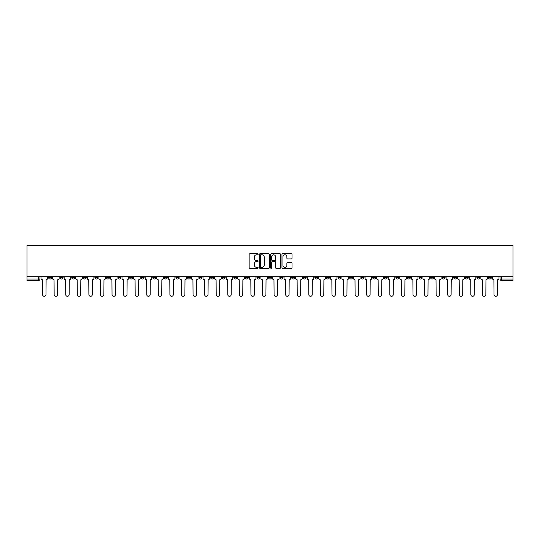 <?xml version="1.0" encoding="UTF-8"?>
<svg xmlns="http://www.w3.org/2000/svg" width="540" height="540" viewBox="0 0 540 540"><rect width="100%" height="100%" fill="white"/><g stroke="black" fill="none" stroke-linecap="round" stroke-linejoin="round"><path stroke-width="0.81" d="M258.127 254.286A0.513 0.513 0 0 0 257.621 253.773L249.878 253.773A0.729 0.729 0 0 0 249.149 254.502L249.149 267.611A0.729 0.729 0 0 0 249.878 268.34L257.621 268.34A0.513 0.513 0 0 0 258.127 267.833A0.513 0.513 0 0 0 257.621 267.32L256.615 267.32A2.329 2.329 0 0 1 254.286 264.992L254.286 263.898A2.329 2.329 0 0 1 256.615 261.569L257.621 261.569A0.513 0.513 0 0 0 258.127 261.056A0.513 0.513 0 0 0 257.621 260.55L256.615 260.55A2.329 2.329 0 0 1 254.286 258.221L254.286 257.128A2.329 2.329 0 0 1 256.615 254.799L257.621 254.799A0.513 0.513 0 0 0 258.127 254.286M430.562 276.716L430.562 277.533L433.532 277.533A1.485 1.485 0 0 1 432.047 279.018A1.485 1.485 0 0 1 430.562 277.533L430.562 276.716M361.118 276.716L361.118 277.533L364.082 277.533A1.485 1.485 0 0 1 362.596 279.018A1.485 1.485 0 0 1 361.118 277.533L361.118 276.716M349.542 276.716L349.542 277.533L352.512 277.533A1.485 1.485 0 0 1 351.027 279.018A1.485 1.485 0 0 1 349.542 277.533L349.542 276.716M280.091 276.716L280.091 277.533L283.061 277.533A1.485 1.485 0 0 1 281.576 279.018A1.485 1.485 0 0 1 280.091 277.533L280.091 276.716M268.515 276.716L268.515 277.533L271.485 277.533A1.485 1.485 0 0 1 270 279.018A1.485 1.485 0 0 1 268.515 277.533L268.515 276.716M256.939 276.716L256.939 277.533L259.909 277.533A1.485 1.485 0 0 1 258.424 279.018A1.485 1.485 0 0 1 256.939 277.533L256.939 276.716M233.793 276.716L233.793 277.533L236.756 277.533A1.485 1.485 0 0 1 235.278 279.018A1.485 1.485 0 0 1 233.793 277.533L233.793 276.716M210.641 277.533L210.641 276.716L210.641 277.533A1.485 1.485 0 0 0 212.126 279.018A1.485 1.485 0 0 1 210.641 277.533L213.611 277.533A1.485 1.485 0 0 1 212.126 279.018A1.485 1.485 0 0 0 213.611 277.533L213.611 276.716L213.611 277.533M199.064 277.533L199.064 276.716L199.064 277.533A1.485 1.485 0 0 0 200.549 279.018A1.485 1.485 0 0 1 199.064 277.533L202.034 277.533A1.485 1.485 0 0 1 200.549 279.018M187.488 277.533L187.488 276.716L187.488 277.533A1.485 1.485 0 0 0 188.973 279.018A1.485 1.485 0 0 1 187.488 277.533L190.458 277.533A1.485 1.485 0 0 1 188.973 279.018A1.485 1.485 0 0 0 190.458 277.533L190.458 276.716L190.458 277.533M175.919 276.716L175.919 277.533L178.882 277.533A1.485 1.485 0 0 1 177.404 279.018A1.485 1.485 0 0 1 175.919 277.533L175.919 276.716M164.342 276.716L164.342 277.533L167.312 277.533A1.485 1.485 0 0 1 165.827 279.018A1.485 1.485 0 0 1 164.342 277.533L164.342 276.716M152.766 276.716L152.766 277.533L155.736 277.533A1.485 1.485 0 0 1 154.251 279.018A1.485 1.485 0 0 1 152.766 277.533L152.766 276.716M141.19 277.533L141.19 276.716L141.19 277.533A1.485 1.485 0 0 0 142.675 279.018A1.485 1.485 0 0 1 141.19 277.533L144.16 277.533A1.485 1.485 0 0 1 142.675 279.018M118.044 277.533L118.044 276.716L118.044 277.533A1.485 1.485 0 0 0 119.522 279.018A1.485 1.485 0 0 1 118.044 277.533L121.007 277.533A1.485 1.485 0 0 1 119.522 279.018A1.485 1.485 0 0 0 121.007 277.533L121.007 276.716L121.007 277.533M106.468 277.533L106.468 276.716L106.468 277.533A1.485 1.485 0 0 0 107.953 279.018A1.485 1.485 0 0 1 106.468 277.533L109.438 277.533A1.485 1.485 0 0 1 107.953 279.018A1.485 1.485 0 0 0 109.438 277.533L109.438 276.716L109.438 277.533M94.892 277.533L94.892 276.716L94.892 277.533A1.485 1.485 0 0 0 96.377 279.018A1.485 1.485 0 0 1 94.892 277.533L97.862 277.533A1.485 1.485 0 0 1 96.377 279.018A1.485 1.485 0 0 0 97.862 277.533L97.862 276.716L97.862 277.533M83.315 277.533L83.315 276.716L83.315 277.533A1.485 1.485 0 0 0 84.8 279.018A1.485 1.485 0 0 1 83.315 277.533L86.285 277.533A1.485 1.485 0 0 1 84.8 279.018M71.739 277.533L71.739 276.716L71.739 277.533A1.485 1.485 0 0 0 73.224 279.018A1.485 1.485 0 0 1 71.739 277.533L74.709 277.533A1.485 1.485 0 0 1 73.224 279.018A1.485 1.485 0 0 0 74.709 277.533L74.709 276.716L74.709 277.533M60.17 277.533L60.17 276.716L60.17 277.533A1.485 1.485 0 0 0 61.648 279.018A1.485 1.485 0 0 1 60.17 277.533L63.133 277.533A1.485 1.485 0 0 1 61.648 279.018A1.485 1.485 0 0 0 63.133 277.533L63.133 276.716L63.133 277.533M291.283 258.91A0.729 0.729 0 0 0 292.012 258.181L292.012 254.502A0.729 0.729 0 0 0 291.283 253.773L282.69 253.773A0.729 0.729 0 0 0 281.961 254.502L281.961 267.611A0.729 0.729 0 0 0 282.69 268.34L291.283 268.34A0.729 0.729 0 0 0 292.012 267.611L292.012 263.169A0.729 0.729 0 0 0 291.283 262.44L287.604 262.44A0.729 0.729 0 0 0 286.882 263.169L286.882 265.376A1.951 1.951 0 0 1 284.931 267.32A1.951 1.951 0 0 1 282.98 265.376L282.98 256.743A1.951 1.951 0 0 1 284.931 254.799A1.951 1.951 0 0 1 286.882 256.743L286.882 258.181A0.729 0.729 0 0 0 287.604 258.91L291.283 258.91M513 276.716L27 276.716L27 245.403L513 245.403L513 280.496L501.498 280.496A1.485 1.485 0 0 1 500.013 279.018L513 279.018M269.365 254.502A0.729 0.729 0 0 0 268.637 253.773L260.044 253.773A0.729 0.729 0 0 0 259.315 254.502L259.315 267.611A0.729 0.729 0 0 0 260.044 268.34L268.637 268.34A0.729 0.729 0 0 0 269.365 267.611L269.365 254.502M271.363 253.773L279.956 253.773A0.729 0.729 0 0 1 280.685 254.502L280.685 267.611A0.729 0.729 0 0 1 279.956 268.34L276.284 268.34A0.729 0.729 0 0 1 275.555 267.611L275.555 262.298A0.729 0.729 0 0 0 274.826 261.569L272.383 261.569A0.729 0.729 0 0 0 271.654 262.298L271.654 267.833A0.513 0.513 0 0 1 271.148 268.34A0.513 0.513 0 0 1 270.635 267.833L270.635 254.502A0.729 0.729 0 0 1 271.363 253.773M500.013 276.716L500.013 279.018A1.485 1.485 0 0 0 501.498 280.496L501.498 276.716M39.987 276.716L39.987 279.018L39.987 276.716M38.502 276.716L38.502 280.496L27 280.496L27 279.018L39.987 279.018A1.485 1.485 0 0 1 38.502 280.496A1.485 1.485 0 0 0 39.987 279.018M27 276.716L27 279.018M491.407 277.533L491.407 276.716L491.407 277.533A1.485 1.485 0 0 1 489.922 279.018A1.485 1.485 0 0 1 488.444 277.533L491.407 277.533A1.485 1.485 0 0 1 489.922 279.018M488.444 276.716L488.444 277.533M479.831 276.716L479.831 277.533A1.485 1.485 0 0 1 478.352 279.018A1.485 1.485 0 0 1 476.867 277.533A1.485 1.485 0 0 0 478.352 279.018M476.867 276.716L476.867 277.533L479.831 277.533M468.261 276.716L468.261 277.533A1.485 1.485 0 0 1 466.776 279.018A1.485 1.485 0 0 1 465.291 277.533L468.261 277.533A1.485 1.485 0 0 1 466.776 279.018M465.291 276.716L465.291 277.533M456.685 276.716L456.685 277.533A1.485 1.485 0 0 1 455.2 279.018A1.485 1.485 0 0 1 453.715 277.533A1.485 1.485 0 0 0 455.2 279.018M453.715 276.716L453.715 277.533L456.685 277.533M445.108 276.716L445.108 277.533A1.485 1.485 0 0 1 443.624 279.018A1.485 1.485 0 0 1 442.139 277.533L445.108 277.533M442.139 276.716L442.139 277.533M433.532 276.716L433.532 277.533A1.485 1.485 0 0 1 432.047 279.018M421.956 276.716L421.956 277.533A1.485 1.485 0 0 1 420.478 279.018A1.485 1.485 0 0 1 418.993 277.533L421.956 277.533M418.993 276.716L418.993 277.533M410.387 276.716L410.387 277.533A1.485 1.485 0 0 1 408.901 279.018A1.485 1.485 0 0 1 407.417 277.533L410.387 277.533M407.417 276.716L407.417 277.533M398.81 276.716L398.81 277.533A1.485 1.485 0 0 1 397.325 279.018A1.485 1.485 0 0 1 395.84 277.533A1.485 1.485 0 0 0 397.325 279.018M395.84 276.716L395.84 277.533L398.81 277.533M387.234 276.716L387.234 277.533A1.485 1.485 0 0 1 385.749 279.018A1.485 1.485 0 0 1 384.264 277.533L387.234 277.533M384.264 276.716L384.264 277.533M375.658 276.716L375.658 277.533A1.485 1.485 0 0 1 374.173 279.018A1.485 1.485 0 0 1 372.688 277.533L375.658 277.533M372.688 276.716L372.688 277.533M364.082 276.716L364.082 277.533M352.512 276.716L352.512 277.533L352.512 276.716M340.936 276.716L340.936 277.533A1.485 1.485 0 0 1 339.451 279.018A1.485 1.485 0 0 1 337.966 277.533L340.936 277.533M337.966 276.716L337.966 277.533M329.36 276.716L329.36 277.533A1.485 1.485 0 0 1 327.875 279.018A1.485 1.485 0 0 1 326.39 277.533L329.36 277.533M326.39 276.716L326.39 277.533M317.783 276.716L317.783 277.533A1.485 1.485 0 0 1 316.298 279.018A1.485 1.485 0 0 1 314.813 277.533L317.783 277.533M314.813 276.716L314.813 277.533M306.207 276.716L306.207 277.533A1.485 1.485 0 0 1 304.722 279.018A1.485 1.485 0 0 1 303.244 277.533L306.207 277.533M303.244 276.716L303.244 277.533M294.631 276.716L294.631 277.533A1.485 1.485 0 0 1 293.153 279.018A1.485 1.485 0 0 1 291.668 277.533L294.631 277.533M291.668 276.716L291.668 277.533M283.061 276.716L283.061 277.533A1.485 1.485 0 0 1 281.576 279.018M271.485 276.716L271.485 277.533M259.909 277.533L259.909 276.716L259.909 277.533A1.485 1.485 0 0 1 258.424 279.018M248.333 276.716L248.333 277.533A1.485 1.485 0 0 1 246.847 279.018A1.485 1.485 0 0 1 245.369 277.533A1.485 1.485 0 0 0 246.847 279.018A1.485 1.485 0 0 0 248.333 277.533L245.369 277.533L245.369 276.716M236.756 277.533L236.756 276.716L236.756 277.533A1.485 1.485 0 0 1 235.278 279.018M225.187 276.716L225.187 277.533A1.485 1.485 0 0 1 223.702 279.018A1.485 1.485 0 0 1 222.217 277.533A1.485 1.485 0 0 0 223.702 279.018M222.217 276.716L222.217 277.533L225.187 277.533M202.034 276.716L202.034 277.533L202.034 276.716M178.882 277.533L178.882 276.716L178.882 277.533A1.485 1.485 0 0 1 177.404 279.018M167.312 277.533L167.312 276.716L167.312 277.533A1.485 1.485 0 0 1 165.827 279.018M155.736 277.533L155.736 276.716L155.736 277.533A1.485 1.485 0 0 1 154.251 279.018M144.16 276.716L144.16 277.533L144.16 276.716M132.583 277.533L132.583 276.716L132.583 277.533A1.485 1.485 0 0 1 131.099 279.018A1.485 1.485 0 0 1 129.614 277.533L132.583 277.533A1.485 1.485 0 0 1 131.099 279.018M129.614 276.716L129.614 277.533M86.285 276.716L86.285 277.533L86.285 276.716M51.556 276.716L51.556 277.533A1.485 1.485 0 0 1 50.078 279.018A1.485 1.485 0 0 1 48.593 277.533A1.485 1.485 0 0 0 50.078 279.018A1.485 1.485 0 0 0 51.556 277.533L51.556 276.716M48.593 276.716L48.593 277.533L51.556 277.533M260.84 254.799A0.513 0.513 0 0 0 260.334 255.305L260.334 266.814A0.513 0.513 0 0 0 260.84 267.32L261.9 267.32A2.329 2.329 0 0 0 264.229 264.992L264.229 257.128A2.329 2.329 0 0 0 261.9 254.799L260.84 254.799M275.555 256.784A1.951 1.951 0 0 0 273.604 254.833A1.951 1.951 0 0 0 271.654 256.784L271.654 259.821A0.729 0.729 0 0 0 272.383 260.55L274.826 260.55A0.729 0.729 0 0 0 275.555 259.821L275.555 256.784M40.986 278.276L40.986 276.716L40.986 278.276A1.485 1.485 48.4 0 0 42.471 279.754L42.579 294.597A1.708 1.708 48.4 0 0 44.287 296.305A1.708 1.708 48.4 0 0 45.995 294.597L46.109 279.754A1.485 1.485 48.4 0 0 47.588 278.276L47.588 276.716M42.471 279.754L42.579 294.597M45.995 294.597L46.109 279.754M52.562 278.276L52.562 276.716L52.562 278.276A1.485 1.485 48.4 0 0 54.047 279.754L54.155 294.597A1.708 1.708 48.4 0 0 55.863 296.305A1.708 1.708 48.4 0 0 57.571 294.597L57.679 279.754A1.485 1.485 48.4 0 0 59.164 278.276L59.164 276.716M64.139 278.276L64.139 276.716L64.139 278.276A1.485 1.485 48.4 0 0 65.624 279.754L65.731 294.597A1.708 1.708 48.4 0 0 67.439 296.305A1.708 1.708 48.4 0 0 69.147 294.597L69.255 279.754A1.485 1.485 48.4 0 0 70.74 278.276L70.74 276.716M54.047 279.754L54.155 294.597M57.571 294.597L57.679 279.754M65.624 279.754L65.731 294.597M69.147 294.597L69.255 279.754M75.708 278.276L75.708 276.716L75.708 278.276A1.485 1.485 48.4 0 0 77.193 279.754L77.308 294.597A1.708 1.708 48.4 0 0 79.016 296.305A1.708 1.708 48.4 0 0 80.717 294.597L80.831 279.754A1.485 1.485 48.4 0 0 82.316 278.276L82.316 276.716M87.284 278.276L87.284 276.716L87.284 278.276A1.485 1.485 48.4 0 0 88.769 279.754L88.884 294.597A1.708 1.708 48.4 0 0 90.585 296.305A1.708 1.708 48.4 0 0 92.293 294.597L92.408 279.754A1.485 1.485 48.4 0 0 93.892 278.276L93.892 276.716M98.861 278.276L98.861 276.716L98.861 278.276A1.485 1.485 48.4 0 0 100.346 279.754L100.454 294.597A1.708 1.708 48.4 0 0 102.161 296.305A1.708 1.708 48.4 0 0 103.869 294.597L103.984 279.754A1.485 1.485 48.4 0 0 105.462 278.276L105.462 276.716M77.193 279.754L77.308 294.597M80.717 294.597L80.831 279.754M88.769 279.754L88.884 294.597M92.293 294.597L92.408 279.754M100.346 279.754L100.454 294.597M103.869 294.597L103.984 279.754M110.437 278.276L110.437 276.716L110.437 278.276A1.485 1.485 48.4 0 0 111.922 279.754L112.03 294.597A1.708 1.708 48.4 0 0 113.738 296.305A1.708 1.708 48.4 0 0 115.445 294.597L115.553 279.754A1.485 1.485 48.4 0 0 117.038 278.276L117.038 276.716M111.922 279.754L112.03 294.597M115.445 294.597L115.553 279.754M122.013 278.276L122.013 276.716L122.013 278.276A1.485 1.485 48.4 0 0 123.498 279.754L123.606 294.597A1.708 1.708 48.4 0 0 125.314 296.305A1.708 1.708 48.4 0 0 127.022 294.597L127.13 279.754A1.485 1.485 48.4 0 0 128.614 278.276L128.614 276.716M123.498 279.754L123.606 294.597M127.022 294.597L127.13 279.754M133.589 278.276L133.589 276.716L133.589 278.276A1.485 1.485 48.4 0 0 135.067 279.754L135.182 294.597A1.708 1.708 48.4 0 0 136.89 296.305A1.708 1.708 48.4 0 0 138.598 294.597L138.706 279.754A1.485 1.485 48.4 0 0 140.191 278.276L140.191 276.716M135.067 279.754L135.182 294.597M138.598 294.597L138.706 279.754M145.159 278.276L145.159 276.716L145.159 278.276A1.485 1.485 48.4 0 0 146.644 279.754L146.758 294.597A1.708 1.708 48.4 0 0 148.466 296.305A1.708 1.708 48.4 0 0 150.167 294.597L150.282 279.754A1.485 1.485 48.4 0 0 151.767 278.276L151.767 276.716M146.644 279.754L146.758 294.597M150.167 294.597L150.282 279.754M156.735 278.276L156.735 276.716L156.735 278.276A1.485 1.485 48.4 0 0 158.22 279.754L158.328 294.597A1.708 1.708 48.4 0 0 160.036 296.305A1.708 1.708 48.4 0 0 161.744 294.597L161.858 279.754A1.485 1.485 48.4 0 0 163.337 278.276L163.337 276.716M158.22 279.754L158.328 294.597M161.744 294.597L161.858 279.754M168.311 278.276L168.311 276.716L168.311 278.276A1.485 1.485 48.4 0 0 169.796 279.754L169.904 294.597A1.708 1.708 48.4 0 0 171.612 296.305A1.708 1.708 48.4 0 0 173.32 294.597L173.428 279.754A1.485 1.485 48.4 0 0 174.913 278.276L174.913 276.716M169.796 279.754L169.904 294.597M173.32 294.597L173.428 279.754M179.888 278.276L179.888 276.716L179.888 278.276A1.485 1.485 48.4 0 0 181.373 279.754L181.481 294.597A1.708 1.708 48.4 0 0 183.188 296.305A1.708 1.708 48.4 0 0 184.896 294.597L185.004 279.754A1.485 1.485 48.4 0 0 186.489 278.276L186.489 276.716M181.373 279.754L181.481 294.597M184.896 294.597L185.004 279.754M191.464 278.276L191.464 276.716L191.464 278.276A1.485 1.485 48.4 0 0 192.942 279.754L193.057 294.597A1.708 1.708 48.4 0 0 194.765 296.305A1.708 1.708 48.4 0 0 196.472 294.597L196.58 279.754A1.485 1.485 48.4 0 0 198.065 278.276L198.065 276.716M192.942 279.754L193.057 294.597M196.472 294.597L196.58 279.754M203.033 278.276L203.033 276.716L203.033 278.276A1.485 1.485 48.4 0 0 204.518 279.754L204.633 294.597A1.708 1.708 48.4 0 0 206.341 296.305A1.708 1.708 48.4 0 0 208.042 294.597L208.157 279.754A1.485 1.485 48.4 0 0 209.642 278.276L209.642 276.716M204.518 279.754L204.633 294.597M208.042 294.597L208.157 279.754M214.61 278.276L214.61 276.716L214.61 278.276A1.485 1.485 48.4 0 0 216.095 279.754L216.209 294.597A1.708 1.708 48.4 0 0 217.91 296.305A1.708 1.708 48.4 0 0 219.618 294.597L219.733 279.754A1.485 1.485 48.4 0 0 221.218 278.276L221.218 276.716M216.095 279.754L216.209 294.597M219.618 294.597L219.733 279.754M226.186 278.276L226.186 276.716L226.186 278.276A1.485 1.485 48.4 0 0 227.671 279.754L227.779 294.597A1.708 1.708 48.4 0 0 229.487 296.305A1.708 1.708 48.4 0 0 231.194 294.597L231.302 279.754A1.485 1.485 48.4 0 0 232.787 278.276L232.787 276.716M227.671 279.754L227.779 294.597M231.194 294.597L231.302 279.754M237.762 278.276L237.762 276.716L237.762 278.276A1.485 1.485 48.4 0 0 239.247 279.754L239.355 294.597A1.708 1.708 48.4 0 0 241.063 296.305A1.708 1.708 48.4 0 0 242.771 294.597L242.879 279.754A1.485 1.485 48.4 0 0 244.364 278.276L244.364 276.716M239.247 279.754L239.355 294.597M242.771 294.597L242.879 279.754M249.338 278.276L249.338 276.716L249.338 278.276A1.485 1.485 48.4 0 0 250.817 279.754L250.931 294.597A1.708 1.708 48.4 0 0 252.639 296.305A1.708 1.708 48.4 0 0 254.347 294.597L254.455 279.754A1.485 1.485 48.4 0 0 255.94 278.276L255.94 276.716M250.817 279.754L250.931 294.597M254.347 294.597L254.455 279.754M260.908 278.276L260.908 276.716L260.908 278.276A1.485 1.485 48.4 0 0 262.393 279.754L262.507 294.597A1.708 1.708 48.4 0 0 264.215 296.305A1.708 1.708 48.4 0 0 265.916 294.597L266.031 279.754A1.485 1.485 48.4 0 0 267.516 278.276L267.516 276.716M262.393 279.754L262.507 294.597M265.916 294.597L266.031 279.754M272.484 278.276L272.484 276.716L272.484 278.276A1.485 1.485 48.4 0 0 273.969 279.754L274.084 294.597A1.708 1.708 48.4 0 0 275.785 296.305A1.708 1.708 48.4 0 0 277.493 294.597L277.607 279.754A1.485 1.485 48.4 0 0 279.092 278.276L279.092 276.716M273.969 279.754L274.084 294.597M277.493 294.597L277.607 279.754M284.06 278.276L284.06 276.716L284.06 278.276A1.485 1.485 48.4 0 0 285.545 279.754L285.653 294.597A1.708 1.708 48.4 0 0 287.361 296.305A1.708 1.708 48.4 0 0 289.069 294.597L289.184 279.754A1.485 1.485 48.4 0 0 290.662 278.276L290.662 276.716M285.545 279.754L285.653 294.597M289.069 294.597L289.184 279.754M295.637 278.276L295.637 276.716L295.637 278.276A1.485 1.485 48.4 0 0 297.122 279.754L297.23 294.597A1.708 1.708 48.4 0 0 298.937 296.305A1.708 1.708 48.4 0 0 300.645 294.597L300.753 279.754A1.485 1.485 48.4 0 0 302.238 278.276L302.238 276.716M297.122 279.754L297.23 294.597M300.645 294.597L300.753 279.754M307.213 278.276L307.213 276.716L307.213 278.276A1.485 1.485 48.4 0 0 308.698 279.754L308.806 294.597A1.708 1.708 48.4 0 0 310.514 296.305A1.708 1.708 48.4 0 0 312.221 294.597L312.329 279.754A1.485 1.485 48.4 0 0 313.814 278.276L313.814 276.716M308.698 279.754L308.806 294.597M312.221 294.597L312.329 279.754M318.782 278.276L318.782 276.716L318.782 278.276A1.485 1.485 48.4 0 0 320.267 279.754L320.382 294.597A1.708 1.708 48.4 0 0 322.09 296.305A1.708 1.708 48.4 0 0 323.791 294.597L323.906 279.754A1.485 1.485 48.4 0 0 325.391 278.276L325.391 276.716M320.267 279.754L320.382 294.597M323.791 294.597L323.906 279.754M330.359 278.276L330.359 276.716L330.359 278.276A1.485 1.485 48.4 0 0 331.844 279.754L331.958 294.597A1.708 1.708 48.4 0 0 333.659 296.305A1.708 1.708 48.4 0 0 335.367 294.597L335.482 279.754A1.485 1.485 48.4 0 0 336.967 278.276L336.967 276.716M331.844 279.754L331.958 294.597M335.367 294.597L335.482 279.754M341.935 278.276L341.935 276.716L341.935 278.276A1.485 1.485 48.4 0 0 343.42 279.754L343.528 294.597A1.708 1.708 48.4 0 0 345.236 296.305A1.708 1.708 48.4 0 0 346.943 294.597L347.058 279.754A1.485 1.485 48.4 0 0 348.536 278.276L348.536 276.716M343.42 279.754L343.528 294.597M346.943 294.597L347.058 279.754M353.511 278.276L353.511 276.716L353.511 278.276A1.485 1.485 48.4 0 0 354.996 279.754L355.104 294.597A1.708 1.708 48.4 0 0 356.812 296.305A1.708 1.708 48.4 0 0 358.519 294.597L358.627 279.754A1.485 1.485 48.4 0 0 360.113 278.276L360.113 276.716M354.996 279.754L355.104 294.597M358.519 294.597L358.627 279.754M365.087 278.276L365.087 276.716L365.087 278.276A1.485 1.485 48.4 0 0 366.572 279.754L366.68 294.597A1.708 1.708 48.4 0 0 368.388 296.305A1.708 1.708 48.4 0 0 370.096 294.597L370.204 279.754A1.485 1.485 48.4 0 0 371.689 278.276L371.689 276.716M366.572 279.754L366.68 294.597M370.096 294.597L370.204 279.754M376.663 278.276L376.663 276.716L376.663 278.276A1.485 1.485 48.4 0 0 378.142 279.754L378.257 294.597A1.708 1.708 48.4 0 0 379.964 296.305A1.708 1.708 48.4 0 0 381.672 294.597L381.78 279.754A1.485 1.485 48.4 0 0 383.265 278.276L383.265 276.716M378.142 279.754L378.257 294.597M381.672 294.597L381.78 279.754M388.233 278.276L388.233 276.716L388.233 278.276A1.485 1.485 48.4 0 0 389.718 279.754L389.833 294.597A1.708 1.708 48.4 0 0 391.534 296.305A1.708 1.708 48.4 0 0 393.242 294.597L393.356 279.754A1.485 1.485 48.4 0 0 394.841 278.276L394.841 276.716M389.718 279.754L389.833 294.597M393.242 294.597L393.356 279.754M399.809 278.276L399.809 276.716L399.809 278.276A1.485 1.485 48.4 0 0 401.294 279.754L401.402 294.597A1.708 1.708 48.4 0 0 403.11 296.305A1.708 1.708 48.4 0 0 404.818 294.597L404.933 279.754A1.485 1.485 48.4 0 0 406.411 278.276L406.411 276.716M401.294 279.754L401.402 294.597M404.818 294.597L404.933 279.754M411.386 278.276L411.386 276.716L411.386 278.276A1.485 1.485 48.4 0 0 412.87 279.754L412.979 294.597A1.708 1.708 48.4 0 0 414.686 296.305A1.708 1.708 48.4 0 0 416.394 294.597L416.502 279.754A1.485 1.485 48.4 0 0 417.987 278.276L417.987 276.716M412.87 279.754L412.979 294.597M416.394 294.597L416.502 279.754M422.962 278.276L422.962 276.716L422.962 278.276A1.485 1.485 48.4 0 0 424.447 279.754L424.555 294.597A1.708 1.708 48.4 0 0 426.263 296.305A1.708 1.708 48.4 0 0 427.97 294.597L428.078 279.754A1.485 1.485 48.4 0 0 429.563 278.276L429.563 276.716M424.447 279.754L424.555 294.597M427.97 294.597L428.078 279.754M434.538 278.276L434.538 276.716L434.538 278.276A1.485 1.485 48.4 0 0 436.016 279.754L436.131 294.597A1.708 1.708 48.4 0 0 437.839 296.305A1.708 1.708 48.4 0 0 439.546 294.597L439.655 279.754A1.485 1.485 48.4 0 0 441.139 278.276L441.139 276.716M436.016 279.754L436.131 294.597M439.546 294.597L439.655 279.754M446.108 278.276L446.108 276.716L446.108 278.276A1.485 1.485 48.4 0 0 447.593 279.754L447.707 294.597A1.708 1.708 48.4 0 0 449.415 296.305A1.708 1.708 48.4 0 0 451.116 294.597L451.231 279.754A1.485 1.485 48.4 0 0 452.716 278.276L452.716 276.716M447.593 279.754L447.707 294.597M451.116 294.597L451.231 279.754M457.684 278.276L457.684 276.716L457.684 278.276A1.485 1.485 48.4 0 0 459.169 279.754L459.284 294.597A1.708 1.708 48.4 0 0 460.985 296.305A1.708 1.708 48.4 0 0 462.692 294.597L462.807 279.754A1.485 1.485 48.4 0 0 464.292 278.276L464.292 276.716M459.169 279.754L459.284 294.597M462.692 294.597L462.807 279.754M469.26 278.276L469.26 276.716L469.26 278.276A1.485 1.485 48.4 0 0 470.745 279.754L470.853 294.597A1.708 1.708 48.4 0 0 472.561 296.305A1.708 1.708 48.4 0 0 474.269 294.597L474.377 279.754A1.485 1.485 48.4 0 0 475.862 278.276L475.862 276.716M470.745 279.754L470.853 294.597M474.269 294.597L474.377 279.754M480.836 278.276L480.836 276.716L480.836 278.276A1.485 1.485 48.4 0 0 482.321 279.754L482.429 294.597A1.708 1.708 48.4 0 0 484.137 296.305A1.708 1.708 48.4 0 0 485.845 294.597L485.953 279.754A1.485 1.485 48.4 0 0 487.438 278.276L487.438 276.716M482.321 279.754L482.429 294.597M485.845 294.597L485.953 279.754M492.413 278.276L492.413 276.716L492.413 278.276A1.485 1.485 48.4 0 0 493.891 279.754L494.006 294.597A1.708 1.708 48.4 0 0 495.713 296.305A1.708 1.708 48.4 0 0 497.421 294.597L497.529 279.754A1.485 1.485 48.4 0 0 499.014 278.276L499.014 276.716M493.891 279.754L494.006 294.597M497.421 294.597L497.529 279.754"/></g></svg>
